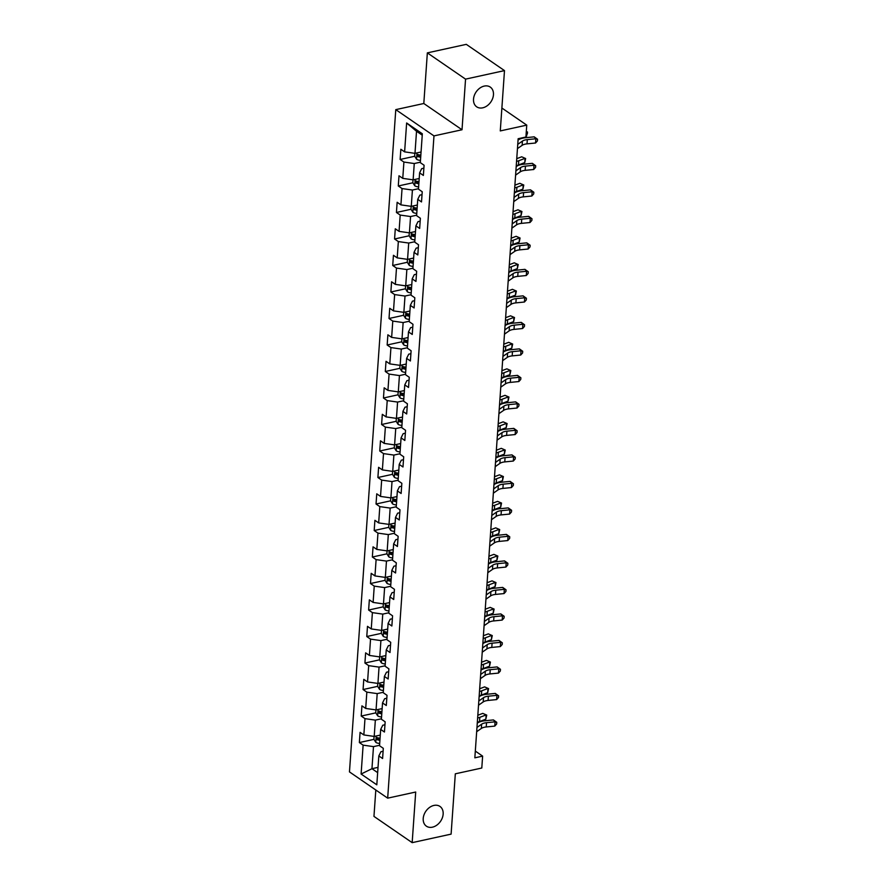 <?xml version="1.0" encoding="UTF-8"?>
<svg xmlns="http://www.w3.org/2000/svg" width="887" height="887" viewBox="0 0 887 887"><rect width="100%" height="100%" fill="white"/><g stroke="black" fill="none" stroke-linecap="round" stroke-linejoin="round"><path stroke-width="1.33" d="M433.943 805.429A11.986 8.903 -55.5 0 1 439.963 806.427A11.986 8.903 -55.5 0 1 442.347 817.814A11.986 8.903 -55.5 0 1 432.424 827.172A11.986 8.903 -55.5 0 1 426.392 826.174A11.986 8.903 -55.5 0 1 424.019 814.787A11.986 8.903 -55.5 0 1 433.943 805.429M484.247 86.083A11.986 8.903 -55.5 0 1 490.267 87.081A11.986 8.903 -55.5 0 1 492.651 98.468A11.986 8.903 -55.5 0 1 482.716 107.826A11.986 8.903 -55.5 0 1 476.696 106.828A11.986 8.903 -55.5 0 1 474.323 95.441A11.986 8.903 -55.5 0 1 484.247 86.083M375.811 790.007L373.959 816.395L412.167 842.65L451.106 834.124L455.319 773.819L481.796 768.02L482.628 756.123L475.321 751.101M395.779 109.633L349.467 771.901L387.674 798.156L433.976 135.899L395.779 109.633L423.809 103.502L462.016 129.757L465.553 79.131L427.346 52.876L423.809 103.502M427.346 52.876L466.285 44.35L504.492 70.605L500.279 130.921L526.756 125.122L501.876 108.026M465.553 79.131L504.492 70.605M383.106 751.256L380.922 751.732L378.827 755.935L382.596 758.518L383.306 748.329L379.536 745.734L380.678 729.424L384.448 732.019L385.158 721.83L381.399 719.235L382.53 702.925L386.3 705.52L387.02 695.319L383.251 692.725L384.393 676.415L388.151 679.01L388.872 668.82L385.102 666.226L386.244 649.916L390.014 652.51L390.723 642.31L386.954 639.727L388.096 623.417L391.866 626L392.575 615.811L388.805 613.216L389.947 596.907L393.717 599.501L394.427 589.301L390.657 586.717L391.799 570.408L395.569 572.991L396.278 562.801L392.509 560.207L393.651 543.897L397.42 546.492L398.141 536.291L394.371 533.708L395.502 517.398L399.272 519.982L399.993 509.792L396.223 507.198L397.365 490.888L401.135 493.482L401.844 483.293L398.075 480.699L399.217 464.389L402.986 466.983L403.696 456.783L399.926 454.188L401.068 437.879L404.838 440.473L405.547 430.284L401.778 427.689L402.92 411.38L406.689 413.974L407.399 403.773L403.629 401.19L404.771 384.88L408.541 387.464L409.262 377.274L405.492 374.68L406.623 358.37L410.393 360.965L411.113 350.764L407.344 348.181L408.486 331.871L412.255 334.454L412.965 324.265L409.195 321.671L410.337 305.361L414.107 307.955L414.817 297.755L411.047 295.171L412.189 278.862L415.959 281.445L416.668 271.256L412.898 268.661L414.041 252.351L417.81 254.946L418.52 244.757L414.75 242.162L415.892 225.852L419.662 228.447L420.371 218.246L416.613 215.663L417.744 199.342L421.513 201.937L422.234 191.747L418.464 189.153L419.606 172.843L423.365 175.438L424.086 165.237L420.316 162.654L422.334 133.771L406.634 122.983L416.524 131.254L414.983 153.34L421.059 152.01M378.827 755.935L376.809 784.818L361.109 774.029L363.127 745.147L359.368 742.552L373.959 739.359M406.634 122.983L404.616 151.865L400.846 149.271L400.137 159.472L403.907 162.055L402.765 178.365L398.995 175.781L398.285 185.971L402.055 188.565L400.913 204.875L397.143 202.28L396.434 212.47L400.203 215.064L399.061 231.374L395.292 228.779L394.571 238.98L398.341 241.563L397.21 257.884L393.44 255.29L392.719 265.479L396.489 268.074L395.347 284.383L391.577 281.789L390.868 291.989L394.637 294.573L393.495 310.882L389.726 308.299L389.016 318.488L392.786 321.083L391.644 337.393L387.874 334.798L387.164 344.999L390.934 347.582L389.792 363.892L386.022 361.308L385.313 371.498L389.083 374.092L387.941 390.402L384.171 387.807L383.461 398.008L387.22 400.591L386.089 416.901L382.319 414.318L381.598 424.507L385.368 427.102L384.226 443.411L380.468 440.817L379.747 451.006L383.517 453.601L382.375 469.91L378.605 467.316L377.895 477.516L381.665 480.1L380.523 496.421L376.753 493.826L376.044 504.016L379.813 506.61L378.671 522.92L374.902 520.325L374.192 530.526L377.962 533.109L376.82 549.419L373.05 546.835L372.34 557.025L376.11 559.619L374.968 575.929L371.198 573.335L370.478 583.535L374.247 586.119L373.117 602.428L369.347 599.845L368.626 610.034L372.396 612.629L371.254 628.938L367.484 626.344L366.774 636.533L370.544 639.128L369.402 655.438L365.632 652.854L364.923 663.044L368.693 665.638L367.551 681.948L363.781 679.353L363.071 689.543L366.841 692.137L365.699 708.447L361.929 705.852L361.22 716.053L364.989 718.636L363.847 734.946L360.078 732.363L359.368 742.552M526.756 125.122L525.924 137.019L518.141 138.727L474.844 757.831L482.628 756.123M380.678 729.424L382.785 725.222L384.958 724.746M380.279 735.101L374.203 736.432L375.345 720.111L381.421 718.78M363.847 734.946L374.203 736.432M364.989 718.636L375.345 720.111M382.53 702.925L384.636 698.723L386.81 698.246M382.142 708.591L376.055 709.922L377.197 693.612L383.284 692.281M365.699 708.447L376.055 709.922M366.841 692.137L377.197 693.612M384.393 676.415L386.488 672.213L388.661 671.736M383.993 682.092L377.917 683.422L379.048 667.113L385.135 665.782M367.551 681.948L377.917 683.422M368.693 665.638L379.048 667.113M386.244 649.916L388.34 645.714L390.513 645.237M385.845 655.582L379.769 656.912L380.911 640.602L386.987 639.272M369.402 655.438L379.769 656.912M370.544 639.128L380.911 640.602M388.096 623.417L390.191 619.215L392.376 618.738M387.697 629.083L381.621 630.413L382.763 614.103L388.839 612.773M371.254 628.938L381.621 630.413M372.396 612.629L382.763 614.103M389.947 596.907L392.043 592.704L394.227 592.228M389.548 602.572L383.472 603.903L384.614 587.593L390.69 586.263M373.117 602.428L383.472 603.903M374.247 586.119L384.614 587.593M391.799 570.408L393.906 566.205L396.079 565.729M391.4 576.073L385.324 577.404L386.466 561.094L392.542 559.764M374.968 575.929L385.324 577.404M376.11 559.619L386.466 561.094M393.651 543.897L395.757 539.695L397.93 539.218M393.263 549.563L387.175 550.894L388.318 534.584L394.393 533.253M376.82 549.419L387.175 550.894M377.962 533.109L388.318 534.584M395.502 517.398L397.609 513.196L399.782 512.719M395.114 523.064L389.027 524.394L390.169 508.085L396.256 506.754M378.671 522.92L389.027 524.394M379.813 506.61L390.169 508.085M397.365 490.888L399.46 486.686L401.634 486.209M396.966 496.565L390.89 497.895L392.021 481.574L398.108 480.244M380.523 496.421L390.89 497.895M381.665 480.1L392.021 481.574M399.217 464.389L401.312 460.187L403.496 459.71M398.817 470.055L392.741 471.385L393.883 455.075L399.959 453.745M382.375 469.91L392.741 471.385M383.517 453.601L393.883 455.075M401.068 437.879L403.164 433.676L405.348 433.2M400.669 443.555L394.593 444.886L395.735 428.576L401.811 427.246M384.226 443.411L394.593 444.886M385.368 427.102L395.735 428.576M402.92 411.38L405.015 407.177L407.2 406.701M402.521 417.045L396.445 418.376L397.587 402.066L403.663 400.736M386.089 416.901L396.445 418.376M387.22 400.591L397.587 402.066M404.771 384.88L406.878 380.678L409.051 380.201M404.383 390.546L398.296 391.877L399.438 375.567L405.514 374.236M387.941 390.402L398.296 391.877M389.083 374.092L399.438 375.567M406.623 358.37L408.73 354.168L410.903 353.691M406.235 364.036L400.148 365.366L401.29 349.057L407.377 347.726M389.792 363.892L400.148 365.366M390.934 347.582L401.29 349.057M408.486 331.871L410.581 327.669L412.754 327.192M408.087 337.537L402.011 338.867L403.142 322.558L409.229 321.227M391.644 337.393L402.011 338.867M392.786 321.083L403.142 322.558M410.337 305.361L412.433 301.159L414.617 300.682M409.938 311.027L403.862 312.357L405.004 296.047L411.08 294.717M393.495 310.882L403.862 312.357M394.637 294.573L405.004 296.047M412.189 278.862L414.284 274.66L416.469 274.183M411.79 284.527L405.714 285.858L406.856 269.548L412.932 268.218M395.347 284.383L405.714 285.858M396.489 268.074L406.856 269.548M414.041 252.351L416.136 248.149L418.32 247.673M413.641 258.028L407.565 259.359L408.707 243.049L414.783 241.719M397.21 257.884L407.565 259.359M398.341 241.563L408.707 243.049M415.892 225.852L417.999 221.65L420.172 221.173M415.493 231.518L409.417 232.849L410.559 216.539L416.635 215.208M399.061 231.374L409.417 232.849M400.203 215.064L410.559 216.539M417.744 199.342L419.85 195.14L422.024 194.663M417.356 205.019L411.269 206.349L412.411 190.04L418.487 188.709M400.913 204.875L411.269 206.349M402.055 188.565L412.411 190.04M419.606 172.843L421.702 168.641L423.875 168.164M419.207 178.509L413.12 179.839L414.262 163.53L420.349 162.199M402.765 178.365L413.12 179.839M403.907 162.055L414.262 163.53M404.616 151.865L414.983 153.34M462.016 129.757L433.976 135.899M412.167 842.65L415.704 792.024L387.674 798.156M422.234 135.179L416.524 131.254M378.028 767.377L371.952 768.707L377.662 772.632M379.569 745.291L373.494 746.621L371.952 768.707L361.109 774.029M363.127 745.147L373.494 746.621M400.137 159.472L414.728 156.267M419.196 155.292L420.238 155.07M398.285 185.971L412.876 182.777M417.333 181.802L418.376 181.569M396.434 212.47L411.025 209.277M415.482 208.301L416.524 208.079M394.571 238.98L409.173 235.787M413.63 234.811L414.672 234.578M392.719 265.479L407.31 262.286M411.779 261.31L412.821 261.088M390.868 291.989L405.459 288.796M409.927 287.82L410.969 287.588M389.016 318.488L403.607 315.295M408.075 314.32L409.118 314.087M387.164 344.999L401.756 341.805M406.213 340.819L407.255 340.597M385.313 371.498L399.904 368.305M404.361 367.329L405.403 367.096M383.461 398.008L398.052 394.804M402.51 393.828L403.552 393.606M381.598 424.507L396.19 421.314M400.658 420.338L401.7 420.105M379.747 451.006L394.338 447.813M398.806 446.837L399.849 446.616M377.895 477.516L392.486 474.323M396.955 473.348L397.997 473.115M376.044 504.016L390.635 500.822M395.103 499.847L396.145 499.625M374.192 530.526L388.783 527.333M393.24 526.357L394.283 526.124M372.34 557.025L386.932 553.832M391.389 552.856L392.431 552.623M370.478 583.535L385.08 580.342M389.537 579.355L390.579 579.133M368.626 610.034L383.217 606.841M387.686 605.865L388.728 605.633M366.774 636.533L381.366 633.34M385.834 632.364L386.876 632.143M364.923 663.044L379.514 659.85M383.982 658.875L385.025 658.642M363.071 689.543L377.662 686.35M382.12 685.374L383.162 685.152M361.22 716.053L375.811 712.86M380.268 711.884L381.31 711.651M378.416 738.383L379.459 738.161M517.742 144.37L522.421 141.1A9.358 3.892 -176 0 1 527.299 139.614L535.848 138.76L534.196 136.842L525.647 137.696A14.048 5.832 4 0 0 518.33 139.924L518.041 140.124M517.443 148.628L522.121 145.346A9.358 3.892 -176 0 1 527.011 143.86L535.548 143.007L535.848 138.76L537.533 139.226L537.411 140.922L535.548 143.007M534.196 136.842L537.533 139.226M414.861 153.318L414.661 156.167L416.613 159.283A4.967 2.062 4 0 0 420.471 160.392M420.837 155.125A4.967 2.062 -176 0 1 417.943 154.504L417.799 156.544A4.967 2.062 4 0 0 420.693 157.165M420.771 156.156A2.528 1.053 -176 0 1 420.039 156.057L417.799 156.544M526.313 131.476L527.488 132.008L527.377 133.715L525.969 136.332M521.778 137.928L520.325 138.483A14.048 5.832 -176 0 1 518.108 139.137M526.623 136.088L526.922 131.841L526.268 132.085M527.488 132.008L526.301 131.553M515.89 170.881L520.569 167.599A9.358 3.892 -176 0 1 525.448 166.113L533.996 165.259L532.344 163.341L523.796 164.195A14.048 5.832 4 0 0 516.467 166.423L516.19 166.623M515.591 175.127L520.27 171.845A9.358 3.892 -176 0 1 525.148 170.359L533.697 169.506L533.996 165.259L535.681 165.736L535.56 167.432L533.697 169.506M532.344 163.341L535.681 165.736M514.039 197.38L518.718 194.109A9.358 3.892 -176 0 1 523.596 192.623L532.145 191.769L530.493 189.851L521.944 190.705A14.048 5.832 4 0 0 514.615 192.934L514.338 193.133M513.739 201.626L518.418 198.355A9.358 3.892 -176 0 1 523.297 196.87L531.845 196.016L532.145 191.769L533.83 192.235L533.708 193.931L531.845 196.016M530.493 189.851L533.83 192.235M413.009 179.828L412.81 182.667L414.75 185.782A4.967 2.062 4 0 0 418.62 186.902M418.986 181.635A4.967 2.062 -176 0 1 416.092 181.015L415.948 183.044A4.967 2.062 4 0 0 418.841 183.676M418.919 182.667A2.528 1.053 -176 0 1 418.187 182.556L415.948 183.044M516.744 158.673L521.678 156.799L525.636 158.518L524.771 162.587L518.463 164.982A14.048 5.832 -176 0 1 516.256 165.647M524.771 162.587L525.071 158.341L518.762 160.735A14.048 5.832 -176 0 1 516.556 161.39M525.636 158.518L521.678 156.799M411.158 206.327L410.958 209.177L412.898 212.292A4.967 2.062 4 0 0 416.768 213.401M417.134 208.135A4.967 2.062 -176 0 1 414.24 207.514L414.096 209.554A4.967 2.062 4 0 0 416.99 210.175M417.056 209.166A2.528 1.053 -176 0 1 416.336 209.066L414.096 209.554M514.892 185.183L519.826 183.31L523.785 185.017L522.92 189.097L516.611 191.492A14.048 5.832 -176 0 1 514.405 192.146M522.92 189.097L523.208 184.84L516.91 187.246A14.048 5.832 -176 0 1 514.704 187.9M523.785 185.017L519.826 183.31M512.187 223.89L516.855 220.608A9.358 3.892 -176 0 1 521.744 219.122L530.293 218.269L528.641 216.35L520.092 217.204A14.048 5.832 4 0 0 512.764 219.433L512.475 219.632M511.888 228.136L516.567 224.855A9.358 3.892 -176 0 1 521.445 223.369L529.994 222.515L530.293 218.269L531.978 218.745L531.856 220.442L529.994 222.515M528.641 216.35L531.978 218.745M510.324 250.389L515.003 247.118A9.358 3.892 -176 0 1 519.893 245.632L528.43 244.768L526.778 242.85L518.241 243.703A14.048 5.832 4 0 0 510.912 245.932L510.624 246.142M510.036 254.636L514.704 251.365A9.358 3.892 -176 0 1 519.594 249.879L528.142 249.025L528.43 244.768L530.127 245.244L530.005 246.941L528.142 249.025M526.778 242.85L530.127 245.244M508.473 276.899L513.152 273.617A9.358 3.892 -176 0 1 518.041 272.132L526.579 271.278L524.927 269.36L516.389 270.213A14.048 5.832 4 0 0 509.06 272.442L508.772 272.642M508.173 281.146L512.852 277.864A9.358 3.892 -176 0 1 517.742 276.378L526.279 275.524L526.579 271.278L528.264 271.744L528.153 273.451L526.279 275.524M524.927 269.36L528.264 271.744M409.295 232.837L409.095 235.676L411.047 238.791A4.967 2.062 4 0 0 414.916 239.911M415.282 234.645A4.967 2.062 -176 0 1 412.377 234.013L412.244 236.053A4.967 2.062 4 0 0 415.138 236.685M415.205 235.676A2.528 1.053 -176 0 1 414.484 235.565L412.244 236.053M513.03 211.683L517.975 209.809L521.933 211.527L521.057 215.596L514.759 217.991A14.048 5.832 -176 0 1 512.553 218.645M521.057 215.596L521.356 211.35L515.059 213.745A14.048 5.832 -176 0 1 512.841 214.399M521.933 211.527L517.975 209.809M407.443 259.337L407.244 262.175L409.195 265.302A4.967 2.062 4 0 0 413.054 266.41M413.431 261.144A4.967 2.062 -176 0 1 410.526 260.523L410.382 262.563A4.967 2.062 4 0 0 413.287 263.184M413.353 262.175A2.528 1.053 -176 0 1 412.632 262.075L410.382 262.563M511.178 238.193L516.123 236.308L520.081 238.026L519.205 242.096L512.908 244.49A14.048 5.832 -176 0 1 510.69 245.156M519.205 242.096L519.505 237.849L513.207 240.244A14.048 5.832 -176 0 1 510.99 240.909M520.081 238.026L516.123 236.308M405.592 285.836L405.392 288.685L407.344 291.801A4.967 2.062 4 0 0 411.202 292.921M411.568 287.654A4.967 2.062 -176 0 1 408.674 287.022L408.53 289.062A4.967 2.062 4 0 0 411.435 289.683M411.501 288.674A2.528 1.053 -176 0 1 410.77 288.574L408.53 289.062M509.326 264.692L514.272 262.818L518.219 264.537L517.354 268.606L511.056 271.001A14.048 5.832 -176 0 1 508.839 271.655M517.354 268.606L517.653 264.359L511.355 266.754A14.048 5.832 -176 0 1 509.138 267.408M518.219 264.537L514.272 262.818M403.74 312.346L403.541 315.184L405.492 318.311A4.967 2.062 4 0 0 409.35 319.42M409.716 314.153A4.967 2.062 -176 0 1 406.823 313.532L406.678 315.572A4.967 2.062 4 0 0 409.572 316.193M409.65 315.184A2.528 1.053 -176 0 1 408.918 315.073L406.678 315.572M507.475 291.202L512.42 289.317L516.367 291.036L515.502 295.105L509.205 297.5A14.048 5.832 -176 0 1 506.987 298.165M515.502 295.105L515.802 290.858L509.493 293.253A14.048 5.832 -176 0 1 507.286 293.919M516.367 291.036L512.42 289.317M401.889 338.845L401.689 341.695L403.629 344.81A4.967 2.062 4 0 0 407.499 345.919M407.865 340.652A4.967 2.062 -176 0 1 404.971 340.031L404.827 342.072A4.967 2.062 4 0 0 407.721 342.692M407.798 341.683A2.528 1.053 -176 0 1 407.066 341.584L404.827 342.072M505.623 317.701L510.568 315.827L514.515 317.535L513.651 321.615L507.342 324.01A14.048 5.832 -176 0 1 505.135 324.664M513.651 321.615L513.95 317.369L507.641 319.763A14.048 5.832 -176 0 1 505.435 320.418M514.515 317.535L510.568 315.827M400.037 365.355L399.837 368.194L401.778 371.309A4.967 2.062 4 0 0 405.647 372.429M406.013 367.163A4.967 2.062 -176 0 1 403.119 366.542L402.975 368.582A4.967 2.062 4 0 0 405.869 369.203M405.947 368.194A2.528 1.053 -176 0 1 405.215 368.083L402.975 368.582M503.772 344.211L508.706 342.327L512.664 344.045L511.799 348.114L505.49 350.509A14.048 5.832 -176 0 1 503.284 351.174M511.799 348.114L512.087 343.868L505.79 346.263A14.048 5.832 -176 0 1 503.583 346.928M512.664 344.045L508.706 342.327M398.174 391.854L397.986 394.704L399.926 397.82A4.967 2.062 4 0 0 403.796 398.928M404.162 393.662A4.967 2.062 -176 0 1 401.257 393.041L401.124 395.081A4.967 2.062 4 0 0 404.017 395.702M404.084 394.693A2.528 1.053 -176 0 1 403.363 394.593L401.124 395.081M501.92 370.711L506.854 368.837L510.812 370.544L509.936 374.624L503.639 377.019A14.048 5.832 -176 0 1 501.432 377.674M509.936 374.624L510.236 370.378L503.938 372.773A14.048 5.832 -176 0 1 501.72 373.427M510.812 370.544L506.854 368.837M396.323 418.365L396.123 421.203L398.075 424.319A4.967 2.062 4 0 0 401.933 425.438M402.31 420.172A4.967 2.062 -176 0 1 399.405 419.551L399.261 421.58A4.967 2.062 4 0 0 402.166 422.212M402.232 421.203A2.528 1.053 -176 0 1 401.512 421.092L399.261 421.58M500.057 397.21L505.002 395.336L508.961 397.054L508.085 401.124L501.787 403.518A14.048 5.832 -176 0 1 499.569 404.184M508.085 401.124L508.384 396.877L502.086 399.272A14.048 5.832 -176 0 1 499.869 399.926M508.961 397.054L505.002 395.336M394.471 444.864L394.272 447.713L396.223 450.829A4.967 2.062 4 0 0 400.081 451.938M400.458 446.671A4.967 2.062 -176 0 1 397.553 446.05L397.409 448.09A4.967 2.062 4 0 0 400.314 448.711M400.381 447.702A2.528 1.053 -176 0 1 399.649 447.602L397.409 448.09M498.206 423.72L503.151 421.846L507.109 423.554L506.233 427.634L499.935 430.029A14.048 5.832 -176 0 1 497.718 430.683M506.233 427.634L506.532 423.376L500.235 425.771A14.048 5.832 -176 0 1 498.017 426.436M507.109 423.554L503.151 421.846M392.619 471.374L392.42 474.212L394.371 477.328A4.967 2.062 4 0 0 398.23 478.448M398.596 473.181A4.967 2.062 -176 0 1 395.702 472.549L395.558 474.589A4.967 2.062 4 0 0 398.463 475.221M398.529 474.201A2.528 1.053 -176 0 1 397.797 474.101L395.558 474.589M496.354 450.219L501.299 448.345L505.246 450.064L504.381 454.133L498.084 456.528A14.048 5.832 -176 0 1 495.866 457.182M504.381 454.133L504.681 449.886L498.372 452.281A14.048 5.832 -176 0 1 496.166 452.935M505.246 450.064L501.299 448.345M390.768 497.873L390.568 500.712L392.509 503.838A4.967 2.062 4 0 0 396.378 504.947M396.744 499.68A4.967 2.062 -176 0 1 393.85 499.059L393.706 501.1A4.967 2.062 4 0 0 396.6 501.72M396.677 500.712A2.528 1.053 -176 0 1 395.946 500.601L393.706 501.1M494.502 476.729L499.448 474.844L503.395 476.563L502.53 480.632L496.221 483.027A14.048 5.832 -176 0 1 494.015 483.692M502.53 480.632L502.829 476.386L496.52 478.78A14.048 5.832 -176 0 1 494.314 479.446M503.395 476.563L499.448 474.844M388.916 524.372L388.717 527.222L390.657 530.337A4.967 2.062 4 0 0 394.527 531.457M394.892 526.191A4.967 2.062 -176 0 1 391.999 525.559L391.854 527.599A4.967 2.062 4 0 0 394.748 528.22M394.826 527.211A2.528 1.053 -176 0 1 394.094 527.111L391.854 527.599M492.651 503.228L497.585 501.355L501.543 503.073L500.678 507.142L494.369 509.537A14.048 5.832 -176 0 1 492.163 510.191M500.678 507.142L500.967 502.896L494.669 505.291A14.048 5.832 -176 0 1 492.462 505.945M501.543 503.073L497.585 501.355M387.054 550.882L386.865 553.721L388.805 556.848A4.967 2.062 4 0 0 392.675 557.956M393.041 552.69A4.967 2.062 -176 0 1 390.147 552.069L390.003 554.109A4.967 2.062 4 0 0 392.897 554.73M392.963 553.721A2.528 1.053 -176 0 1 392.242 553.61L390.003 554.109M490.799 529.739L495.733 527.854L499.691 529.572L498.827 533.641L492.518 536.036A14.048 5.832 -176 0 1 490.311 536.702M498.827 533.641L499.115 529.395L492.817 531.79A14.048 5.832 -176 0 1 490.6 532.455M499.691 529.572L495.733 527.854M385.202 577.382L385.002 580.231L386.954 583.347A4.967 2.062 4 0 0 390.823 584.455M391.189 579.189A4.967 2.062 -176 0 1 388.284 578.568L388.151 580.608A4.967 2.062 4 0 0 391.045 581.229M391.112 580.22A2.528 1.053 -176 0 1 390.391 580.12L388.151 580.608M488.937 556.238L493.882 554.364L497.84 556.071L496.964 560.152L490.666 562.546A14.048 5.832 -176 0 1 488.46 563.201M496.964 560.152L497.263 555.905L490.966 558.3A14.048 5.832 -176 0 1 488.748 558.954M497.84 556.071L493.882 554.364M383.35 603.892L383.151 606.73L385.102 609.846A4.967 2.062 4 0 0 388.961 610.966M389.338 605.699A4.967 2.062 -176 0 1 386.433 605.078L386.288 607.118A4.967 2.062 4 0 0 389.193 607.739M389.26 606.73A2.528 1.053 -176 0 1 388.539 606.619L386.288 607.118M487.085 582.748L492.03 580.863L495.988 582.582L495.112 586.651L488.815 589.046A14.048 5.832 -176 0 1 486.597 589.711M495.112 586.651L495.412 582.404L489.114 584.799A14.048 5.832 -176 0 1 486.896 585.464M495.988 582.582L492.03 580.863M381.499 630.391L381.299 633.24L383.251 636.356A4.967 2.062 4 0 0 387.109 637.465M387.475 632.198A4.967 2.062 -176 0 1 384.581 631.577L384.437 633.617A4.967 2.062 4 0 0 387.342 634.238M387.408 633.229A2.528 1.053 -176 0 1 386.677 633.13L384.437 633.617M485.233 609.247L490.178 607.373L494.126 609.081L493.261 613.161L486.963 615.556A14.048 5.832 -176 0 1 484.745 616.21M493.261 613.161L493.56 608.914L487.262 611.309A14.048 5.832 -176 0 1 485.045 611.963M494.126 609.081L490.178 607.373M379.647 656.901L379.448 659.74L381.399 662.855A4.967 2.062 4 0 0 385.257 663.975M385.623 658.708A4.967 2.062 -176 0 1 382.729 658.087L382.585 660.116A4.967 2.062 4 0 0 385.479 660.748M385.557 659.74A2.528 1.053 -176 0 1 384.825 659.629L382.585 660.116M483.382 635.746L488.327 633.872L492.274 635.591L491.409 639.66L485.111 642.055A14.048 5.832 -176 0 1 482.894 642.72M491.409 639.66L491.708 635.414L485.4 637.808A14.048 5.832 -176 0 1 483.193 638.463M492.274 635.591L488.327 633.872M377.795 683.4L377.596 686.25L379.536 689.365A4.967 2.062 4 0 0 383.406 690.474M383.772 685.207A4.967 2.062 -176 0 1 380.878 684.587L380.734 686.627A4.967 2.062 4 0 0 383.627 687.248M383.705 686.239A2.528 1.053 -176 0 1 382.973 686.139L380.734 686.627M481.53 662.256L486.475 660.371L490.422 662.09L489.557 666.17L483.249 668.565A14.048 5.832 -176 0 1 481.042 669.219M489.557 666.17L489.857 661.913L483.548 664.308A14.048 5.832 -176 0 1 481.342 664.973M490.422 662.09L486.475 660.371M506.621 303.398L511.3 300.116A9.358 3.892 -176 0 1 516.179 298.631L524.727 297.777L523.075 295.859L514.527 296.713A14.048 5.832 4 0 0 507.209 298.941L506.92 299.141M506.322 307.645L511.001 304.374A9.358 3.892 -176 0 1 515.89 302.877L524.428 302.023L524.727 297.777L526.412 298.254L526.301 299.95L524.428 302.023M523.075 295.859L526.412 298.254M504.77 329.909L509.448 326.627A9.358 3.892 -176 0 1 514.327 325.141L522.875 324.287L521.223 322.369L512.675 323.223A14.048 5.832 4 0 0 505.357 325.451L505.069 325.651M504.47 334.155L509.149 330.873A9.358 3.892 -176 0 1 514.028 329.387L522.576 328.534L522.875 324.287L524.561 324.753L524.439 326.46L522.576 328.534M521.223 322.369L524.561 324.753M502.918 356.408L507.597 353.126A9.358 3.892 -176 0 1 512.475 351.64L521.024 350.786L519.372 348.868L510.823 349.722A14.048 5.832 4 0 0 503.494 351.951L503.217 352.15M502.619 360.654L507.297 357.372A9.358 3.892 -176 0 1 512.176 355.887L520.724 355.033L521.024 350.786L522.709 351.263L522.587 352.959L520.724 355.033M519.372 348.868L522.709 351.263M501.066 382.907L505.734 379.636A9.358 3.892 -176 0 1 510.624 378.15L519.172 377.297L517.52 375.378L508.972 376.232A14.048 5.832 4 0 0 501.643 378.461L501.355 378.66M500.767 387.164L505.446 383.883A9.358 3.892 -176 0 1 510.324 382.397L518.873 381.543L519.172 377.297L520.857 377.762L520.736 379.459L518.873 381.543M517.52 375.378L520.857 377.762M499.204 409.417L503.883 406.135A9.358 3.892 -176 0 1 508.772 404.649L517.309 403.796L515.657 401.878L507.12 402.731A14.048 5.832 4 0 0 499.791 404.96L499.503 405.159M498.915 413.664L503.594 410.382A9.358 3.892 -176 0 1 508.473 408.896L517.021 408.042L517.309 403.796L519.006 404.272L518.884 405.969L517.021 408.042M515.657 401.878L519.006 404.272M497.352 435.916L502.031 432.645A9.358 3.892 -176 0 1 506.92 431.16L515.458 430.306L513.806 428.388L505.268 429.241A14.048 5.832 4 0 0 497.94 431.47L497.651 431.67M497.053 440.163L501.732 436.892A9.358 3.892 -176 0 1 506.621 435.406L515.159 434.552L515.458 430.306L517.143 430.772L517.032 432.468L515.159 434.552M513.806 428.388L517.143 430.772M495.5 462.426L500.179 459.144A9.358 3.892 -176 0 1 505.058 457.659L513.606 456.805L511.954 454.887L503.406 455.741A14.048 5.832 4 0 0 496.088 457.969L495.8 458.169M495.201 466.673L499.88 463.391A9.358 3.892 -176 0 1 504.77 461.905L513.307 461.052L513.606 456.805L515.292 457.282L515.181 458.978L513.307 461.052M511.954 454.887L515.292 457.282M493.649 488.925L498.328 485.655A9.358 3.892 -176 0 1 503.206 484.158L511.755 483.304L510.103 481.386L501.554 482.24A14.048 5.832 4 0 0 494.236 484.468L493.948 484.679M493.349 493.172L498.028 489.901A9.358 3.892 -176 0 1 502.907 488.415L511.455 487.562L511.755 483.304L513.44 483.781L513.318 485.477L511.455 487.562M510.103 481.386L513.44 483.781M491.797 515.436L496.476 512.154A9.358 3.892 -176 0 1 501.355 510.668L509.903 509.814L508.251 507.896L499.703 508.75A14.048 5.832 4 0 0 492.374 510.979L492.097 511.178M491.498 519.682L496.177 516.4A9.358 3.892 -176 0 1 501.055 514.915L509.604 514.061L509.903 509.814L511.588 510.28L511.466 511.987L509.604 514.061M508.251 507.896L511.588 510.28M489.946 541.935L494.624 538.653A9.358 3.892 -176 0 1 499.503 537.167L508.051 536.313L506.399 534.395L497.851 535.249A14.048 5.832 4 0 0 490.522 537.478L490.234 537.677M489.646 546.181L494.325 542.911A9.358 3.892 -176 0 1 499.204 541.414L507.752 540.56L508.051 536.313L509.737 536.79L509.615 538.487L507.752 540.56M506.399 534.395L509.737 536.79M488.094 568.445L492.762 565.163A9.358 3.892 -176 0 1 497.651 563.677L506.189 562.824L504.548 560.906L495.999 561.759A14.048 5.832 4 0 0 488.67 563.988L488.382 564.187M487.795 572.692L492.473 569.41A9.358 3.892 -176 0 1 497.352 567.924L505.9 567.07L506.189 562.824L507.885 563.289L507.763 564.997L505.9 567.07M504.548 560.906L507.885 563.289M486.231 594.944L490.91 591.662A9.358 3.892 -176 0 1 495.8 590.177L504.337 589.323L502.685 587.405L494.148 588.258A14.048 5.832 4 0 0 486.819 590.487L486.531 590.687M485.943 599.191L490.611 595.909A9.358 3.892 -176 0 1 495.5 594.423L504.049 593.569L504.337 589.323L506.033 589.8L505.912 591.496L504.049 593.569M502.685 587.405L506.033 589.8M484.38 621.443L489.059 618.172A9.358 3.892 -176 0 1 493.948 616.687L502.485 615.833L500.833 613.915L492.296 614.769A14.048 5.832 4 0 0 484.967 616.997L484.679 617.197M484.08 625.701L488.759 622.419A9.358 3.892 -176 0 1 493.649 620.933L502.186 620.08L502.485 615.833L504.171 616.299L504.06 617.995L502.186 620.08M500.833 613.915L504.171 616.299M482.528 647.953L487.207 644.672A9.358 3.892 -176 0 1 492.085 643.186L500.634 642.332L498.982 640.414L490.433 641.268A14.048 5.832 4 0 0 483.116 643.496L482.827 643.696M482.229 652.2L486.908 648.918A9.358 3.892 -176 0 1 491.797 647.432L500.335 646.579L500.634 642.332L502.319 642.809L502.208 644.505L500.335 646.579M498.982 640.414L502.319 642.809M480.676 674.453L485.355 671.182A9.358 3.892 -176 0 1 490.234 669.696L498.782 668.842L497.13 666.913L488.582 667.778A14.048 5.832 4 0 0 481.264 670.007L480.976 670.206M480.377 678.699L485.056 675.428A9.358 3.892 -176 0 1 489.934 673.943L498.483 673.089L498.782 668.842L500.468 669.308L500.346 671.004L498.483 673.089M497.13 666.913L500.468 669.308M478.825 700.963L483.504 697.681A9.358 3.892 -176 0 1 488.382 696.195L496.931 695.341L495.279 693.423L486.73 694.277A14.048 5.832 4 0 0 479.401 696.506L479.124 696.705M478.525 705.209L483.204 701.927A9.358 3.892 -176 0 1 488.083 700.442L496.631 699.588L496.931 695.341L498.616 695.818L498.494 697.515L496.631 699.588M495.279 693.423L498.616 695.818M375.944 709.91L375.744 712.749L377.685 715.864A4.967 2.062 4 0 0 381.554 716.984M381.92 711.718A4.967 2.062 -176 0 1 379.026 711.086L378.882 713.126A4.967 2.062 4 0 0 381.776 713.758M381.842 712.738A2.528 1.053 -176 0 1 381.122 712.638L378.882 713.126M479.679 688.755L484.612 686.882L488.571 688.6L487.706 692.669L481.397 695.064A14.048 5.832 -176 0 1 479.191 695.718M487.706 692.669L487.994 688.423L481.696 690.818A14.048 5.832 -176 0 1 479.49 691.472M488.571 688.6L484.612 686.882M476.973 727.462L481.641 724.191A9.358 3.892 -176 0 1 486.531 722.694L495.079 721.841L493.427 719.922L484.879 720.776A14.048 5.832 4 0 0 477.55 723.005L477.261 723.215M476.674 731.708L481.353 728.438A9.358 3.892 -176 0 1 486.231 726.952L494.78 726.098L495.079 721.841L496.764 722.317L496.642 724.014L494.78 726.098M493.427 719.922L496.764 722.317M374.081 736.41L373.882 739.248L375.833 742.375A4.967 2.062 4 0 0 379.703 743.483M380.068 738.217A4.967 2.062 -176 0 1 377.163 737.596L377.03 739.636A4.967 2.062 4 0 0 379.924 740.257M379.991 739.248A2.528 1.053 -176 0 1 379.27 739.137L377.03 739.636M477.827 715.266L482.761 713.381L486.719 715.099L485.843 719.169L479.545 721.563A14.048 5.832 -176 0 1 477.339 722.229M485.843 719.169L486.143 714.922L479.845 717.317A14.048 5.832 -176 0 1 477.627 717.982M486.719 715.099L482.761 713.381M522.421 141.1L522.121 145.346M527.299 139.614L527.011 143.86M417.001 152.897L416.557 159.205M520.569 167.599L520.27 171.845M525.448 166.113L525.148 170.359M518.718 194.109L518.418 198.355M523.596 192.623L523.297 196.87M415.149 179.396L414.706 185.705M518.463 164.982L518.762 160.735M413.298 205.906L412.854 212.215M516.611 191.492L516.91 187.246M516.855 220.608L516.567 224.855M521.744 219.122L521.445 223.369M515.003 247.118L514.704 251.365M519.893 245.632L519.594 249.879M513.152 273.617L512.852 277.864M518.041 272.132L517.742 276.378M411.435 232.405L411.003 238.714M514.759 217.991L515.059 213.745M409.583 258.915L409.14 265.224M512.908 244.49L513.207 240.244M407.732 285.414L407.288 291.723M511.056 271.001L511.355 266.754M405.88 311.925L405.437 318.233M509.205 297.5L509.493 293.253M404.028 338.424L403.585 344.733M507.342 324.01L507.641 319.763M402.177 364.923L401.733 371.232M505.49 350.509L505.79 346.263M400.314 391.433L399.882 397.742M503.639 377.019L503.938 372.773M398.463 417.932L398.03 424.241M501.787 403.518L502.086 399.272M396.611 444.442L396.167 450.751M499.935 430.029L500.235 425.771M394.759 470.942L394.316 477.25M498.084 456.528L498.372 452.281M392.908 497.452L392.464 503.761M496.221 483.027L496.52 478.78M391.056 523.951L390.613 530.26M494.369 509.537L494.669 505.291M389.205 550.461L388.761 556.77M492.518 536.036L492.817 531.79M387.342 576.96L386.909 583.269M490.666 562.546L490.966 558.3M385.49 603.459L385.047 609.768M488.815 589.046L489.114 584.799M383.639 629.97L383.195 636.278M486.963 615.556L487.262 611.309M381.787 656.469L381.343 662.777M485.111 642.055L485.4 637.808M379.935 682.979L379.492 689.288M483.249 668.565L483.548 664.308M511.3 300.116L511.001 304.374M516.179 298.631L515.89 302.877M509.448 326.627L509.149 330.873M514.327 325.141L514.028 329.387M507.597 353.126L507.297 357.372M512.475 351.64L512.176 355.887M505.734 379.636L505.446 383.883M510.624 378.15L510.324 382.397M503.883 406.135L503.594 410.382M508.772 404.649L508.473 408.896M502.031 432.645L501.732 436.892M506.92 431.16L506.621 435.406M500.179 459.144L499.88 463.391M505.058 457.659L504.77 461.905M498.328 485.655L498.028 489.901M503.206 484.158L502.907 488.415M496.476 512.154L496.177 516.4M501.355 510.668L501.055 514.915M494.624 538.653L494.325 542.911M499.503 537.167L499.204 541.414M492.762 565.163L492.473 569.41M497.651 563.677L497.352 567.924M490.91 591.662L490.611 595.909M495.8 590.177L495.5 594.423M489.059 618.172L488.759 622.419M493.948 616.687L493.649 620.933M487.207 644.672L486.908 648.918M492.085 643.186L491.797 647.432M485.355 671.182L485.056 675.428M490.234 669.696L489.934 673.943M483.504 697.681L483.204 701.927M488.382 696.195L488.083 700.442M378.084 709.478L377.64 715.787M481.397 695.064L481.696 690.818M481.641 724.191L481.353 728.438M486.531 722.694L486.231 726.952M376.221 735.988L375.789 742.297M479.545 721.563L479.845 717.317"/></g></svg>
